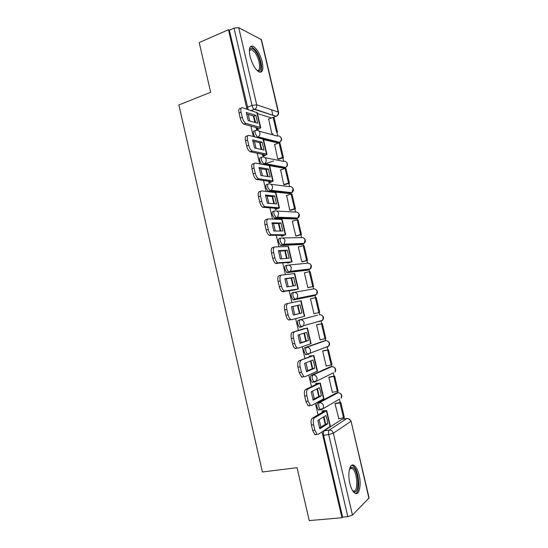 <?xml version="1.0" encoding="UTF-8"?>
<svg xmlns="http://www.w3.org/2000/svg" width="548" height="548" viewBox="0 0 548 548"><rect width="100%" height="100%" fill="white"/><g stroke="black" fill="none" stroke-linecap="round" stroke-linejoin="round"><path stroke-width="0.82" d="M336.26 392.991L317.621 403.027C316.84 403.698 316.655 405.136 317.08 407.356L318.511 410.075L319.758 409.877M330.054 366.927L311.175 375.325C310.38 375.921 310.189 377.319 310.6 379.517L312.1 382.326L313.586 382.066M323.868 340.972L304.757 347.74C303.941 348.261 303.743 349.61 304.154 351.795L305.722 354.7L306.401 354.803M321.477 320.601L320.902 321.375L322.608 320.279L303.558 325.752L301.763 326.916L301.14 326.793L299.503 323.793C299.092 321.621 299.297 320.32 300.126 319.868L317.662 315.121L298.365 320.265C297.537 320.71 297.324 322.019 297.728 324.183L299.372 327.183L301.688 326.93M293.673 292.488L291.995 292.899C291.152 293.269 290.926 294.529 291.337 296.68L293.05 299.777L295.379 299.489L294.803 299.366L293.091 296.263C292.687 294.105 292.906 292.844 293.749 292.474C295.728 292.214 297.064 293.125 297.756 295.214L297.05 298.434L295.379 299.489L314.847 295.543L316.443 294.55L317.121 291.509C316.463 289.543 315.189 288.686 313.298 288.933L294.091 292.413M287.207 265.232L285.652 265.636C284.789 265.938 284.563 267.157 284.967 269.294L286.762 272.493L289.015 272.171L288.501 272.041L286.714 268.835C286.309 266.698 286.536 265.485 287.392 265.184C289.365 264.889 290.693 265.78 291.378 267.849L290.55 271.239L289.015 272.171L308.819 269.808L310.278 268.924L311.079 265.732C310.421 263.78 309.154 262.944 307.27 263.218L288.323 265.088M280.761 238.085L279.336 238.49C278.459 238.716 278.22 239.894 278.617 242.011L280.494 245.319L282.686 244.963L280.357 241.524C279.953 239.401 280.192 238.229 281.062 238.003C283.021 237.674 284.344 238.538 285.029 240.599L284.063 244.148L282.686 244.963L302.804 244.161L304.126 243.401L305.051 240.051C304.4 238.113 303.14 237.298 301.27 237.606L282.556 237.969M274.349 211.055L273.041 211.446C272.151 211.603 271.904 212.734 272.301 214.837L274.651 218.371L276.37 217.857L274.021 214.323C273.63 212.213 273.87 211.083 274.76 210.932C276.706 210.569 278.021 211.412 278.699 213.46L277.583 217.179L276.37 217.857L296.817 218.618L297.975 217.974L299.05 214.467C298.407 212.542 297.153 211.74 295.29 212.083L276.767 211.042M267.965 184.128L266.773 184.512C265.869 184.601 265.609 185.683 266.006 187.772L268.054 191.307L270.089 190.868L267.719 187.224C267.321 185.135 267.582 184.046 268.479 183.964C270.417 183.566 271.719 184.388 272.404 186.423C272.692 187.998 272.26 189.3 271.109 190.32L270.089 190.868L290.858 193.17L291.837 192.649L293.077 188.985C292.427 187.06 291.18 186.286 289.33 186.656L270.938 184.279M261.608 157.317L260.533 157.68C259.608 157.701 259.348 158.742 259.731 160.817L261.464 164.188M255.286 130.609L254.313 130.958C253.375 130.91 253.101 131.91 253.491 133.965L254.724 136.808M262.211 61.876C259.985 53.793 256.902 48.56 252.964 46.169C249.58 45.416 248.607 48.799 250.039 56.321C252.292 64.438 255.354 69.671 259.231 72.028C262.684 72.788 263.677 69.411 262.211 61.876M359.125 475.164C357.933 470.342 356.337 467.143 354.316 465.574C350.11 462.122 347.24 472.958 349.85 483.432C351.035 488.241 352.624 491.44 354.611 493.015C359.009 496.57 361.694 485.329 359.125 475.164M297.865 298.276L298.044 298.735M344.028 418.925L343.781 417.884M340.185 402.527L339.39 399.136M337.89 392.731L337.575 391.395M334.006 376.161L333.239 372.88M331.773 366.619L331.396 365.009M327.848 349.891L327.115 346.747M325.676 340.609L325.231 338.726M321.717 323.731L321.018 320.738M319.6 314.696L319.094 312.538M315.607 297.646L314.949 294.845M313.552 288.885L312.99 286.494M309.504 271.616L308.914 269.082M307.524 263.17L306.914 260.574M303.428 245.689L303.058 244.086M301.523 237.544L300.866 234.743M297.372 219.858L297.071 218.563M295.536 212.021L294.838 209.014M291.344 194.122L291.111 193.136M289.577 186.594L288.83 183.381M285.337 168.483L285.179 167.804M283.645 161.256L282.843 157.845M279.35 142.946L279.261 142.562M277.726 136.02L276.884 132.404M272.87 115.306L271.582 109.785M351.062 421.165L369.092 497.933L352.453 515.086L347.822 516.648L342.603 517.106L323.58 435.304C323.156 433.071 323.327 431.584 324.094 430.838L342.048 419.227L347.432 418.453M271.561 117.991L276.028 116.32L254.327 109.333C253.334 108.723 252.56 107.422 252.018 105.422L234.01 28.112L229.345 30.161L228.482 29.729L199.212 42.573L210.651 92.276L178.881 104.969L262.403 471.986L297.05 467.697L309.223 520.6L341.966 517.737L322.012 431.947M228.482 29.729L246.949 109.148M248.169 114.381L249.696 120.95M250.895 126.102L253.299 136.452M254.471 141.5L256.053 148.303M257.211 153.262L259.677 163.866M260.8 168.722L262.437 175.757M263.554 180.532L266.075 191.389M267.157 196.054L268.849 203.335M269.917 207.918L272.5 219.022M273.541 223.495L275.288 231.016M276.308 235.407L278.953 246.771M279.946 251.053L281.754 258.814M282.727 263.013L285.433 274.637M286.385 278.72L288.241 286.727M289.173 290.728L291.94 302.612M292.844 306.496L294.749 314.71M295.66 318.621L298.434 330.54M299.372 334.581L301.242 342.637M302.208 346.781L304.941 358.529M305.935 362.803L307.764 370.674M308.784 375.051L311.476 386.635M312.524 391.142L314.312 398.834M315.388 403.444L318.039 414.857M319.142 419.597L320.888 427.104M342.603 517.106L341.966 517.737M271.493 117.978L257.444 113.58M234.01 28.112L238.716 27.66L261.478 39.689L278.514 112.217M256.067 127.526L256.526 129.472L257.676 129.623M268.671 119.046L271.815 133.602L272.897 133.822M274.63 144.432L277.774 159.057L278.836 159.194M262.307 154.324L262.704 155.995L263.835 156.07M280.617 169.907L283.748 184.601L284.796 184.662M268.575 181.224L268.904 182.621L270.027 182.628M286.638 195.472L289.748 210.247L290.776 210.226M274.863 208.233L275.13 209.357L276.233 209.288M292.707 221.132L292.296 221.125L295.769 235.983L296.783 235.887M281.179 235.345L281.377 236.195L282.473 236.051M298.852 246.881L298.324 246.901L301.818 261.821L302.811 261.643M287.522 262.574L287.652 263.136L288.734 262.924M305.209 272.678L304.38 272.781L307.887 287.755L308.867 287.501M293.886 289.906L295.016 289.899M311.463 298.612L310.463 298.783M311.449 298.55L310.456 298.763L313.977 313.792L314.956 313.538L313.97 313.757M317.552 324.635L316.559 324.841L320.087 339.924L320.84 339.664M304.044 328.649L303.03 329.17M310.456 353.268L309.887 353.385M323.663 350.727L322.683 351.015L326.224 366.16L326.704 365.954M310.394 355.885L309.325 356.179L309.462 356.775M329.793 376.921L328.827 377.291L332.389 392.498L332.752 392.3M316.765 383.237L315.71 383.6L315.915 384.484M335.945 403.218L334.999 403.671L338.876 418.74M323.156 410.692L322.121 411.13L322.395 412.315M315.463 294.742L314.847 295.543L313.175 295.941L293.625 299.9M307.284 270.198L287.275 272.616M301.379 244.552L280.953 245.442M295.495 219.001L274.651 218.371M289.632 193.547L268.376 191.41M283.782 168.188L255.313 163.078C253.861 163.126 253.436 164.77 254.032 168.003L251.957 168.702C251.354 165.469 251.785 163.825 253.245 163.777L254.354 163.407M277.952 142.918L263.533 139.692M323.484 416.994L325.211 424.385M253.375 115.964L254.889 122.444M259.608 142.713L261.17 149.426M265.862 169.572L267.479 176.511M272.144 196.533L273.815 203.712M278.446 223.605L280.172 231.016M284.775 250.779L286.556 258.437M291.132 278.069L292.968 285.96M297.509 305.462L299.4 313.566M303.962 333.157L305.811 341.103M310.442 360.988L312.25 368.749M316.95 388.936L318.717 396.512M325.286 347.651L325.656 347.302M319.217 321.745L319.758 321.101M313.394 295.838L313.812 295.077M307.572 269.952L307.853 269.205M301.695 244.209L301.9 243.483M295.804 218.584L295.954 217.899M289.919 193.067L290.029 192.451M284.042 167.654L284.124 167.133M278.185 142.35L278.233 141.946M342.486 419.158L342.048 419.227M229.345 30.161L248.155 109.532M297.194 298.407L297.372 298.872M255.608 122.649L253.888 116.121L255.882 115.381L246.285 112.436L248.162 120.512L257.718 123.259L255.882 115.381M256.505 129.39L258.293 128.136L243.798 124.129C242.243 123.184 241.058 121.197 240.236 118.176L239.044 113.018C238.455 109.84 238.914 108.333 240.421 108.504L241.202 108.209M277.473 132.198L274.082 117.717L273.13 117.423L276.535 131.938L277.473 132.198M268.431 119.135L273.13 117.423M240.236 118.176L242.291 117.409C243.113 120.437 244.298 122.423 245.846 123.375L260.286 127.417L260.766 127.848L257.409 129.712M242.291 117.409L241.093 112.244C240.504 109.059 240.962 107.552 242.463 107.73L257.238 112.717L260.732 127.677M253.888 116.121L246.401 113.847M249.354 50.149L249.895 48.978C251.203 47.505 253.046 48.258 255.416 51.252C261.403 58.711 262.855 74.384 257.115 70.5M256.957 70.343C261.56 72.22 259.793 58.568 254.649 52.176L251.703 49.56L249.347 50.382M260.3 72.281C263.602 70.199 260.622 56.533 255.471 50.019L251.799 46.751L250.511 46.539M349.624 468.643L350.946 467.245L352.871 467.43C358.988 470.54 359.913 495.378 353.645 491.515L352.604 490.672M352.508 490.515L352.789 490.693C358.488 494.248 357.858 471.876 352.275 468.526L350.302 468.245L349.576 468.814M355.604 493.522C361.022 492.063 358.81 469.204 353.022 465.814L351.761 465.279M261.855 149.577L260.115 142.836L262.122 142.131L252.655 139.856L254.539 147.967L263.965 150.036L262.122 142.131M262.684 155.913L264.506 154.776L250.094 151.734C248.6 150.81 247.463 148.892 246.682 145.98L245.483 140.802C244.894 137.596 245.34 136.02 246.819 136.089L247.758 135.746M283.439 157.646L280.035 143.117L279.096 142.884L282.515 157.454L283.439 157.646L278.692 159.242M273.589 160.954L264.3 164.071M277.768 159.043L282.515 157.454M274.37 144.521L279.096 142.884M246.682 145.98L248.751 145.254C249.532 148.172 250.669 150.09 252.155 151.015L266.506 154.091L266.972 154.447L263.554 156.173M248.751 145.254L247.552 140.069C246.956 136.856 247.395 135.281 248.874 135.349L263.43 139.254L266.938 154.303M260.115 142.836L252.758 141.089M268.13 176.607L266.362 169.654L268.376 168.983L259.06 167.393L260.951 175.538L270.233 176.922L268.376 168.983M268.883 182.539L270.733 181.518L256.423 179.463C254.991 178.559 253.902 176.709 253.162 173.901L251.957 168.702M289.426 183.19L286.008 168.606L285.09 168.442L288.515 183.066L289.426 183.19L284.618 184.717M283.748 184.58L288.515 183.066M280.336 169.996L285.09 168.442M253.162 173.901L255.245 173.209C255.985 176.024 257.074 177.881 258.498 178.785L272.753 180.867L273.199 181.148L269.705 182.731M255.245 173.209L254.032 168.003M266.362 169.654L259.136 168.442M274.425 203.76L272.63 196.581L274.664 195.944L265.485 195.047L267.383 203.219L276.521 203.918L274.664 195.944M275.11 209.268L276.993 208.37L262.78 207.308C261.41 206.432 260.369 204.637 259.663 201.938L258.451 196.718C257.848 193.458 258.266 191.745 259.697 191.588L260.985 191.177M295.441 208.836L292.009 194.191L291.098 194.095L294.536 208.774L295.441 208.836L290.55 210.295M289.741 210.206L294.536 208.774M286.316 195.574L291.098 194.095M259.663 201.938L261.759 201.287C262.465 203.993 263.506 205.788 264.869 206.671L279.021 207.754L279.453 207.952L275.863 209.398M261.759 201.287L260.547 196.061C259.937 192.793 260.348 191.081 261.78 190.923L275.884 192.649L279.432 207.863M272.63 196.581L265.547 195.903M280.747 231.016L278.932 223.611L280.973 223.015L271.938 222.81L273.842 231.016L282.837 231.016L280.973 223.015M281.357 236.106L283.275 235.325L269.164 235.284C267.856 234.428 266.862 232.695 266.191 230.085L264.972 224.844C264.362 221.563 264.766 219.782 266.177 219.501L267.65 219.07M301.469 234.571L298.03 219.878L297.132 219.851L300.585 234.585L301.469 234.571L296.475 235.976M295.762 235.935L300.585 234.585M292.324 221.248L297.132 219.851M266.191 230.085L268.301 229.475C268.979 232.085 269.965 233.818 271.267 234.681L285.316 234.743L282.008 236.181M268.301 229.475L267.082 224.228C266.472 220.94 266.869 219.159 268.273 218.885L282.145 219.501L285.714 234.804M278.932 223.611L271.986 223.468M287.09 258.396L285.255 250.751L287.31 250.196L278.418 250.683L280.336 258.93L289.18 258.231L287.31 250.196M287.632 263.047L289.584 262.382L275.582 263.376C274.336 262.54 273.39 260.869 272.746 258.355L271.52 253.094C270.911 249.785 271.294 247.929 272.685 247.538L274.356 247.08M307.531 260.41L304.072 245.662L303.195 245.696L306.661 260.492L307.531 260.41L302.311 261.773M301.804 261.759L306.661 260.492M298.352 247.018L303.195 245.696M272.746 258.355L274.87 257.786C275.514 260.3 276.459 261.978 277.706 262.814L291.639 261.841L288.07 263.095M274.87 257.786L273.644 252.512C273.027 249.196 273.411 247.347 274.795 246.956L288.433 246.463L292.022 261.848M285.255 250.751L278.446 251.135M293.461 285.885L291.598 278L293.666 277.48L284.926 278.679L286.844 286.953L295.55 285.549L293.666 277.48M293.934 290.098L282.035 291.591C280.85 290.783 279.946 289.166 279.322 286.741L278.103 281.453C277.48 278.124 277.85 276.199 279.22 275.692L281.097 275.212M313.607 286.351L310.134 271.541L309.271 271.644L312.75 286.494L313.607 286.351L307.88 287.741M307.866 287.686L312.75 286.494M304.4 272.883L309.271 271.644M279.322 286.741L281.466 286.207C282.083 288.638 282.987 290.255 284.172 291.07L297.982 289.049L293.947 290.159M281.466 286.207L280.234 280.919C279.61 277.576 279.98 275.651 281.336 275.151L294.749 273.527L298.359 289.002M291.598 278L284.939 278.918M293.372 315.052L299.852 313.449L297.968 305.359L300.057 304.873L291.454 306.784L293.386 315.093L301.941 312.976L300.057 304.873M319.71 312.381L316.223 297.516L315.374 297.694L318.868 312.6L319.71 312.381M313.956 313.703L318.868 312.6M310.476 298.845L315.374 297.694M291.673 319.655L288.522 319.936C287.392 319.142 286.529 317.58 285.933 315.244L288.09 314.758C288.68 317.093 289.543 318.662 290.666 319.45L291.673 319.655L304.715 316.258L301.085 300.701L287.912 303.455C286.577 304.078 286.227 306.072 286.851 309.442L284.707 309.935C284.076 306.579 284.439 304.585 285.775 303.962L287.912 303.455M288.09 314.758L286.851 309.442M285.933 315.244L284.707 309.935M297.968 305.359L291.461 306.805M299.852 313.449L301.941 312.976M307.729 336.342L306.469 332.383L298.016 335.006L299.955 343.349L308.36 340.514L307.729 336.342M299.852 343.103L306.264 340.952L304.441 333.006M302.982 328.951L292.365 332.341L307.099 328.136L302.969 328.882M320.066 339.829L325.834 338.513L322.34 323.594L316.559 324.848M325.012 338.801L321.505 323.841L322.34 323.594M316.58 324.909L321.505 323.841M296.132 348.59L295.036 348.398C293.961 347.631 293.139 346.124 292.57 343.87L294.742 343.418C295.304 345.678 296.126 347.192 297.201 347.959L298.29 348.151L311.093 343.603L307.455 328.005M294.516 331.883C293.207 332.622 292.865 334.691 293.502 338.082L291.337 338.541C290.707 335.15 291.05 333.088 292.365 332.341M294.742 343.418L293.502 338.082M292.57 343.87L291.337 338.541M306.264 340.952L308.36 340.514M314.162 363.954L312.901 360.002L304.606 363.345L306.551 371.722L314.805 368.16L314.162 363.954M306.366 371.277L312.696 368.564L310.949 360.79M309.346 356.269L311.401 356.022L298.982 360.844L313.504 355.604L309.743 356.015M326.197 366.043L331.985 364.749L328.471 349.768L323.176 350.823M331.177 365.112L327.656 350.09L328.471 349.768M322.697 351.076L327.656 350.09M302.763 377.161L301.592 376.997L299.235 372.613L301.421 372.202L303.763 376.592L304.935 376.764L317.498 371.058L313.846 355.426M301.147 360.426C299.859 361.283 299.537 363.427 300.174 366.845L297.996 367.256C297.359 363.845 297.687 361.707 298.982 360.844M301.421 372.202L300.174 366.845M299.235 372.613L297.996 367.256M312.696 368.564L314.805 368.16M320.621 391.669L319.368 387.724L311.216 391.799L313.175 400.211L321.279 395.923L320.621 391.669M312.915 399.567L319.148 396.286L317.477 388.669M315.73 383.689L317.826 383.566L305.62 389.47L307.798 389.087L319.936 383.189L316.292 383.319M332.355 392.368L338.157 391.08L334.636 376.044L329.478 376.976M337.363 391.512L333.828 376.435L334.636 376.044M328.841 377.339L333.828 376.435M309.421 405.849L308.175 405.712L305.928 401.479L308.127 401.109L310.367 405.356L311.606 405.493L323.923 398.622L320.272 382.956M307.798 389.087C306.538 390.066 306.229 392.279 306.88 395.725L304.681 396.101C304.044 392.663 304.352 390.45 305.62 389.47M308.127 401.109L306.88 395.725M305.928 401.479L304.681 396.101M319.148 396.286L321.279 395.923M327.108 419.501L325.855 415.569L317.861 420.371L319.82 428.817L327.773 423.796L327.108 419.501M319.484 427.981L325.635 424.118L324.026 416.665M322.142 411.219L324.265 411.219L312.291 418.206L314.484 417.871L326.396 410.884L326.69 410.493L322.772 410.753M338.541 418.788L344.356 417.514L340.815 402.424L335.712 403.253M343.575 418.021L340.027 402.89L340.815 402.424M335.013 403.705L340.027 402.89M316.107 434.66L314.792 434.564L312.655 430.461L314.86 430.132L316.997 434.242L318.313 434.345L330.382 426.296L326.718 410.596M314.484 417.871C313.251 418.973 312.956 421.261 313.607 424.727L311.401 425.063C310.75 421.597 311.052 419.309 312.291 418.206M314.86 430.132L313.607 424.727M312.655 430.461L311.401 425.063M325.635 424.118L327.773 423.796M338.643 399.56L321.08 409.856L320.313 409.788L318.881 407.061C318.457 404.842 318.641 403.397 319.416 402.732L338.041 392.724M317.621 403.027L319.416 402.732C321.45 402.616 322.82 403.629 323.526 405.76L323.162 408.424L318.511 410.075M333.54 372.743L314.614 382.1L313.888 382.004L312.394 379.195C311.976 376.99 312.168 375.592 312.963 374.996L331.807 366.619M311.175 375.325L312.963 374.996C314.984 374.853 316.347 375.839 317.045 377.956L316.614 380.75L312.1 382.326M327.505 346.603L326.978 347.309L328.793 346.117L310.079 353.193L308.175 354.453L307.497 354.344L305.935 351.439C305.524 349.254 305.722 347.898 306.531 347.377L325.587 340.623M304.757 347.74L306.531 347.377C308.538 347.192 309.894 348.158 310.593 350.261L310.079 353.193L305.722 354.7M298.365 320.265L300.126 319.868C302.119 319.648 303.469 320.587 304.161 322.683L303.558 325.752L299.372 327.183M261.437 160.242C261.047 158.167 261.314 157.118 262.225 157.105C264.15 156.673 265.451 157.468 266.123 159.495C266.417 161.181 265.931 162.537 264.65 163.564L263.567 163.893L261.437 160.242M255.183 133.356C254.793 131.301 255.067 130.294 255.998 130.356C257.909 129.89 259.197 130.664 259.875 132.671C260.17 134.479 259.615 135.89 258.197 136.911L257.402 137.137L255.183 133.356M324.094 430.838L329.197 430.091L346.911 418.487C348.864 418.405 350.179 419.371 350.857 421.391L333.348 433.201L352.453 515.086M368.941 498.399L351.042 421.09L348.254 418.583M251.347 110.538L254.827 109.203L276.028 116.32L276.699 116.032M238.716 27.66L256.717 104.798L278.213 112.011L261.122 39.216M335.917 393.053L337.63 392.758C339.568 392.642 340.87 393.587 341.541 395.594L341.192 398.108C342.411 395.766 341.767 394.039 339.267 392.937M329.807 366.975L331.513 366.66C333.437 366.509 334.732 367.427 335.397 369.421L334.986 372.058C336.273 369.859 335.753 368.146 333.417 366.92M323.724 341L325.416 340.651C327.334 340.466 328.622 341.37 329.286 343.349L328.793 346.117C330.156 344.034 329.745 342.336 327.56 341.014M307.154 270.226L308.976 269.76M301.153 244.614L303.078 244.072M295.173 219.097L297.194 218.481M289.221 193.677L291.331 192.978M283.289 168.346L284.919 167.811L263.828 163.982L262.602 164.393M265.061 157.673L283.398 161.331C285.234 160.927 286.474 161.681 287.118 163.592C287.399 165.181 286.926 166.462 285.7 167.421C287.83 165.88 288.056 164.119 286.378 162.146M277.377 143.117L278.994 142.555L257.06 137.39M259.136 131.191L277.48 136.096C279.309 135.664 280.542 136.397 281.186 138.295C281.466 139.993 280.932 141.322 279.576 142.281C281.857 140.815 282.172 139.034 280.514 136.938M279.631 142.254L278.994 142.555L279.576 142.281L258.197 136.911L256.841 137.336M285.481 167.558L284.919 167.811L285.7 167.421L264.65 163.564L262.266 164.332M339.561 399.04L339.198 399.471M321.683 315.196C323.745 316.607 324.053 318.299 322.608 320.279L323.19 317.381C322.532 315.408 321.251 314.531 319.347 314.744M247.264 107.223L252.018 105.422L256.717 104.798C257.019 106.73 256.389 108.196 254.827 109.203L251.224 110.497M323.58 435.304L328.704 434.571C328.273 432.331 328.444 430.838 329.197 430.091C331.252 430.016 332.636 431.05 333.348 433.201L328.704 434.571L347.822 516.648M278.213 112.011C278.494 113.833 277.891 115.21 276.398 116.155C278.096 115.402 278.809 114.135 278.542 112.34L278.213 112.011M257.416 129.061L257.128 127.814M246.114 123.471L244.066 124.225M260.286 127.417L256.752 112.244M241.093 112.244L239.044 113.018M263.602 155.598L263.355 154.536M252.546 151.152L250.484 151.871M266.506 154.091L262.958 138.856M247.552 140.069L245.483 140.802M269.808 182.244L269.602 181.361M258.999 178.949L256.923 179.628M272.753 180.867L269.184 165.578M276.041 208.987L275.877 208.295M265.479 206.863L263.396 207.5M279.021 207.754L275.445 192.403M260.547 196.061L258.451 196.718M282.295 235.846L282.179 235.339M271.986 234.887L269.89 235.482M285.316 234.743L281.727 219.33M267.082 224.228L264.972 224.844M278.528 263.026L276.411 263.588M291.639 261.841L288.029 246.367M273.644 252.512L271.52 253.094M285.083 291.283L282.96 291.803M297.982 289.049L294.358 273.514M280.234 280.919L278.103 281.453M304.352 316.367L300.715 300.77M310.75 343.795L307.099 328.136M317.169 371.325L313.504 355.604M316.819 384.045L316.696 383.511M323.621 398.971L319.936 383.189M323.286 411.795L323.115 411.062M330.095 426.734L326.396 410.884M352.912 465.738L354.316 465.574M268.054 191.307L271.109 190.32L291.837 192.649C293.824 191.04 293.961 189.3 292.255 187.437M274.26 218.255L277.583 217.179L297.975 217.974C299.831 216.296 299.886 214.576 298.139 212.816M280.494 245.319L284.063 244.148L304.126 243.401C305.859 241.654 305.825 239.949 304.024 238.284M286.762 272.493L290.55 271.239L310.278 268.924C311.908 267.109 311.785 265.41 309.915 263.835M293.05 299.777L297.05 298.434L316.443 294.55C317.97 292.659 317.758 290.967 315.806 289.467M243.798 124.129L245.846 123.375M249.34 50.546L251.703 49.56M249.532 50.08L249.895 48.978M349.569 468.848L352.275 468.526M350.302 468.245L350.946 467.245M250.094 151.734L252.155 151.015M273.171 181.032L269.643 165.9M256.423 179.463L258.498 178.785M262.78 207.308L264.869 206.671M269.164 235.284L271.267 234.681M275.582 263.376L277.706 262.814M282.035 291.591L284.172 291.07M288.522 319.936L290.666 319.45M295.036 348.398L297.201 347.959M301.592 376.997L303.763 376.592M308.175 405.712L310.367 405.356M314.792 434.564L316.997 434.242"/></g></svg>
